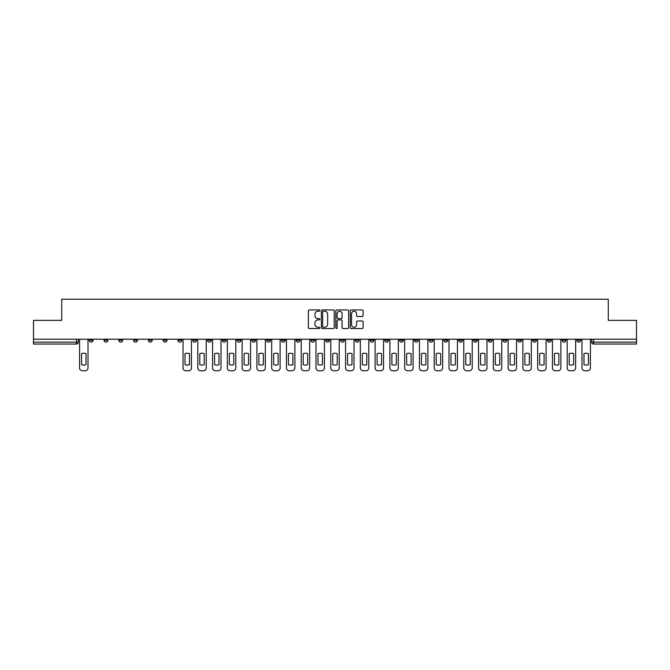 <?xml version="1.0" encoding="UTF-8"?>
<svg xmlns="http://www.w3.org/2000/svg" width="670" height="670" viewBox="0 0 670 670"><rect width="100%" height="100%" fill="white"/><g stroke="black" fill="none" stroke-linecap="round" stroke-linejoin="round"><path stroke-width="1" d="M319.841 310.578A0.653 0.653 0 0 0 319.196 309.934L309.314 309.934A0.93 0.93 0 0 0 308.384 310.863L308.384 327.597A0.93 0.93 0 0 0 309.314 328.526L319.196 328.526A0.653 0.653 0 0 0 319.841 327.873A0.653 0.653 0 0 0 319.196 327.228L317.915 327.228A2.973 2.973 0 0 1 314.942 324.247L314.942 322.856A2.973 2.973 0 0 1 317.915 319.883L319.196 319.883A0.653 0.653 0 0 0 319.841 319.23A0.653 0.653 0 0 0 319.196 318.577L317.915 318.577A2.973 2.973 0 0 1 314.942 315.603L314.942 314.205A2.973 2.973 0 0 1 317.915 311.232L319.196 311.232A0.653 0.653 0 0 0 319.841 310.578M576.92 339.213L576.92 340.26L580.706 340.26A1.893 1.893 0 0 1 578.813 342.152A1.893 1.893 0 0 1 576.92 340.26L576.92 339.213M488.262 339.213L488.262 340.26L492.048 340.26A1.893 1.893 0 0 1 490.155 342.152A1.893 1.893 0 0 1 488.262 340.26L488.262 339.213M473.481 339.213L473.481 340.26L477.274 340.26A1.893 1.893 0 0 1 475.382 342.152A1.893 1.893 0 0 1 473.481 340.26L473.481 339.213M384.823 339.213L384.823 340.26L388.617 340.26A1.893 1.893 0 0 1 386.716 342.152A1.893 1.893 0 0 1 384.823 340.26L384.823 339.213M370.049 339.213L370.049 340.26L373.835 340.26A1.893 1.893 0 0 1 371.942 342.152A1.893 1.893 0 0 1 370.049 340.26L370.049 339.213M355.267 339.213L355.267 340.26L359.061 340.26A1.893 1.893 0 0 1 357.169 342.152A1.893 1.893 0 0 1 355.267 340.26L355.267 339.213M325.721 339.213L325.721 340.26L329.506 340.26A1.893 1.893 0 0 1 327.613 342.152A1.893 1.893 0 0 1 325.721 340.26L325.721 339.213M296.165 340.26L296.165 339.213L296.165 340.26A1.893 1.893 0 0 0 298.058 342.152A1.893 1.893 0 0 1 296.165 340.26L299.951 340.26A1.893 1.893 0 0 1 298.058 342.152A1.893 1.893 0 0 0 299.951 340.26L299.951 339.213L299.951 340.26M281.383 340.26L281.383 339.213L281.383 340.26A1.893 1.893 0 0 0 283.284 342.152A1.893 1.893 0 0 1 281.383 340.26L285.177 340.26A1.893 1.893 0 0 1 283.284 342.152M266.61 340.26L266.61 339.213L266.61 340.26A1.893 1.893 0 0 0 268.503 342.152A1.893 1.893 0 0 1 266.61 340.26L270.404 340.26A1.893 1.893 0 0 1 268.503 342.152A1.893 1.893 0 0 0 270.404 340.26L270.404 339.213L270.404 340.26M251.836 339.213L251.836 340.26L255.622 340.26A1.893 1.893 0 0 1 253.729 342.152A1.893 1.893 0 0 1 251.836 340.26L251.836 339.213M237.054 339.213L237.054 340.26L240.848 340.26A1.893 1.893 0 0 1 238.956 342.152A1.893 1.893 0 0 1 237.054 340.26L237.054 339.213M222.281 339.213L222.281 340.26L226.066 340.26A1.893 1.893 0 0 1 224.174 342.152A1.893 1.893 0 0 1 222.281 340.26L222.281 339.213M207.507 340.26L207.507 339.213L207.507 340.26A1.893 1.893 0 0 0 209.4 342.152A1.893 1.893 0 0 1 207.507 340.26L211.293 340.26A1.893 1.893 0 0 1 209.4 342.152M177.952 340.26L177.952 339.213L177.952 340.26A1.893 1.893 0 0 0 179.845 342.152A1.893 1.893 0 0 1 177.952 340.26L181.738 340.26A1.893 1.893 0 0 1 179.845 342.152A1.893 1.893 0 0 0 181.738 340.26L181.738 339.213L181.738 340.26M163.179 340.26L163.179 339.213L163.179 340.26A1.893 1.893 0 0 0 165.071 342.152A1.893 1.893 0 0 1 163.179 340.26L166.964 340.26A1.893 1.893 0 0 1 165.071 342.152A1.893 1.893 0 0 0 166.964 340.26L166.964 339.213L166.964 340.26M148.397 340.26L148.397 339.213L148.397 340.26A1.893 1.893 0 0 0 150.289 342.152A1.893 1.893 0 0 1 148.397 340.26L152.191 340.26A1.893 1.893 0 0 1 150.289 342.152A1.893 1.893 0 0 0 152.191 340.26L152.191 339.213L152.191 340.26M133.623 340.26L133.623 339.213L133.623 340.26A1.893 1.893 0 0 0 135.516 342.152A1.893 1.893 0 0 1 133.623 340.26L137.409 340.26A1.893 1.893 0 0 1 135.516 342.152M118.841 340.26L118.841 339.213L118.841 340.26A1.893 1.893 0 0 0 120.742 342.152A1.893 1.893 0 0 1 118.841 340.26L122.635 340.26A1.893 1.893 0 0 1 120.742 342.152A1.893 1.893 0 0 0 122.635 340.26L122.635 339.213L122.635 340.26M104.068 340.26L104.068 339.213L104.068 340.26A1.893 1.893 0 0 0 105.96 342.152A1.893 1.893 0 0 1 104.068 340.26L107.853 340.26A1.893 1.893 0 0 1 105.96 342.152A1.893 1.893 0 0 0 107.853 340.26L107.853 339.213L107.853 340.26M362.168 316.483A0.93 0.93 0 0 0 363.098 315.553L363.098 310.863A0.93 0.93 0 0 0 362.168 309.934L351.197 309.934A0.93 0.93 0 0 0 350.268 310.863L350.268 327.597A0.93 0.93 0 0 0 351.197 328.526L362.168 328.526A0.93 0.93 0 0 0 363.098 327.597L363.098 321.927A0.93 0.93 0 0 0 362.168 320.997L357.478 320.997A0.93 0.93 0 0 0 356.549 321.927L356.549 324.741A2.487 2.487 0 0 1 354.062 327.228A2.487 2.487 0 0 1 351.574 324.741L351.574 313.719A2.487 2.487 0 0 1 354.062 311.232A2.487 2.487 0 0 1 356.549 313.719L356.549 315.553A0.93 0.93 0 0 0 357.478 316.483L362.168 316.483M33.5 339.213L33.5 320.369L61.724 320.369L61.724 299.239L608.276 299.239L608.276 320.369L636.5 320.369L636.5 339.213L33.5 339.213L33.5 342.152L78.306 342.152L78.306 339.213L78.306 342.152A1.893 1.893 0 0 1 76.405 344.045L33.5 344.045L33.5 342.152M334.188 310.863A0.93 0.93 0 0 0 333.258 309.934L322.287 309.934A0.93 0.93 0 0 0 321.357 310.863L321.357 327.597A0.93 0.93 0 0 0 322.287 328.526L333.258 328.526A0.93 0.93 0 0 0 334.188 327.597L334.188 310.863M336.742 309.934L347.713 309.934A0.93 0.93 0 0 1 348.643 310.863L348.643 327.597A0.93 0.93 0 0 1 347.713 328.526L343.023 328.526A0.93 0.93 0 0 1 342.085 327.597L342.085 320.813A0.93 0.93 0 0 0 341.156 319.883L338.048 319.883A0.93 0.93 0 0 0 337.119 320.813L337.119 327.873A0.653 0.653 0 0 1 336.466 328.526A0.653 0.653 0 0 1 335.812 327.873L335.812 310.863A0.93 0.93 0 0 1 336.742 309.934M591.694 339.213L591.694 342.152L636.5 342.152L636.5 344.045L593.595 344.045A1.893 1.893 0 0 1 591.694 342.152A1.893 1.893 0 0 0 593.595 344.045L593.595 339.213M636.5 339.213L636.5 342.152M580.706 339.213L580.706 340.26A1.893 1.893 0 0 1 578.813 342.152M565.932 339.213L565.932 340.26A1.893 1.893 0 0 1 564.039 342.152A1.893 1.893 0 0 1 562.147 340.26L565.932 340.26M562.147 339.213L562.147 340.26M551.159 339.213L551.159 340.26A1.893 1.893 0 0 1 549.258 342.152A1.893 1.893 0 0 1 547.365 340.26L551.159 340.26M547.365 339.213L547.365 340.26M536.377 339.213L536.377 340.26A1.893 1.893 0 0 1 534.484 342.152A1.893 1.893 0 0 1 532.591 340.26A1.893 1.893 0 0 0 534.484 342.152M532.591 339.213L532.591 340.26L536.377 340.26M521.603 339.213L521.603 340.26A1.893 1.893 0 0 1 519.711 342.152A1.893 1.893 0 0 1 517.809 340.26L521.603 340.26M517.809 339.213L517.809 340.26M506.822 339.213L506.822 340.26A1.893 1.893 0 0 1 504.929 342.152A1.893 1.893 0 0 1 503.036 340.26L506.822 340.26M503.036 339.213L503.036 340.26M492.048 339.213L492.048 340.26M477.274 339.213L477.274 340.26L477.274 339.213M462.493 339.213L462.493 340.26A1.893 1.893 0 0 1 460.6 342.152A1.893 1.893 0 0 1 458.707 340.26L462.493 340.26M458.707 339.213L458.707 340.26M447.719 339.213L447.719 340.26A1.893 1.893 0 0 1 445.826 342.152A1.893 1.893 0 0 1 443.934 340.26L447.719 340.26M443.934 339.213L443.934 340.26M432.946 339.213L432.946 340.26A1.893 1.893 0 0 1 431.044 342.152A1.893 1.893 0 0 1 429.152 340.26L432.946 340.26M429.152 339.213L429.152 340.26M418.164 339.213L418.164 340.26A1.893 1.893 0 0 1 416.271 342.152A1.893 1.893 0 0 1 414.378 340.26L418.164 340.26M414.378 339.213L414.378 340.26M403.39 339.213L403.39 340.26A1.893 1.893 0 0 1 401.498 342.152A1.893 1.893 0 0 1 399.596 340.26L403.39 340.26M399.596 339.213L399.596 340.26M388.617 339.213L388.617 340.26A1.893 1.893 0 0 1 386.716 342.152M373.835 339.213L373.835 340.26M359.061 340.26L359.061 339.213L359.061 340.26A1.893 1.893 0 0 1 357.169 342.152M344.279 339.213L344.279 340.26A1.893 1.893 0 0 1 342.387 342.152A1.893 1.893 0 0 1 340.494 340.26A1.893 1.893 0 0 0 342.387 342.152A1.893 1.893 0 0 0 344.279 340.26L340.494 340.26L340.494 339.213M329.506 340.26L329.506 339.213L329.506 340.26A1.893 1.893 0 0 1 327.613 342.152M314.733 339.213L314.733 340.26A1.893 1.893 0 0 1 312.831 342.152A1.893 1.893 0 0 1 310.939 340.26A1.893 1.893 0 0 0 312.831 342.152M310.939 339.213L310.939 340.26L314.733 340.26M285.177 339.213L285.177 340.26L285.177 339.213M255.622 340.26L255.622 339.213L255.622 340.26A1.893 1.893 0 0 1 253.729 342.152M240.848 340.26L240.848 339.213L240.848 340.26A1.893 1.893 0 0 1 238.956 342.152M226.066 340.26L226.066 339.213L226.066 340.26A1.893 1.893 0 0 1 224.174 342.152M211.293 339.213L211.293 340.26L211.293 339.213M196.519 340.26L196.519 339.213L196.519 340.26A1.893 1.893 0 0 1 194.618 342.152A1.893 1.893 0 0 1 192.726 340.26L196.519 340.26A1.893 1.893 0 0 1 194.618 342.152M192.726 339.213L192.726 340.26M137.409 339.213L137.409 340.26L137.409 339.213M93.08 339.213L93.08 340.26A1.893 1.893 0 0 1 91.187 342.152A1.893 1.893 0 0 1 89.294 340.26A1.893 1.893 0 0 0 91.187 342.152A1.893 1.893 0 0 0 93.08 340.26L93.08 339.213M89.294 339.213L89.294 340.26L93.08 340.26M76.405 339.213L76.405 344.045A1.893 1.893 0 0 0 78.306 342.152M323.309 311.232A0.653 0.653 0 0 0 322.655 311.885L322.655 326.575A0.653 0.653 0 0 0 323.309 327.228L324.657 327.228A2.973 2.973 0 0 0 327.63 324.247L327.63 314.205A2.973 2.973 0 0 0 324.657 311.232L323.309 311.232M342.085 313.769A2.487 2.487 0 0 0 339.606 311.282A2.487 2.487 0 0 0 337.119 313.769L337.119 317.647A0.93 0.93 0 0 0 338.048 318.577L341.156 318.577A0.93 0.93 0 0 0 342.085 317.647L342.085 313.769M81.573 353.668L81.573 364.639A5.921 5.921 0 0 0 86.02 364.639A5.921 5.921 0 0 1 81.573 364.639L81.573 353.668A5.921 5.921 0 0 1 86.02 353.668L86.02 364.639L86.02 353.668M79.579 367.914L79.579 339.213L79.579 367.914A2.839 2.839 0 0 0 82.427 370.761L85.174 370.761A2.839 2.839 0 0 0 88.013 367.914L88.013 339.213L88.013 367.914M82.427 370.761L85.174 370.761M199.786 353.668L199.786 364.639A5.921 5.921 0 0 0 204.233 364.639A5.921 5.921 0 0 1 199.786 364.639L199.786 353.668A5.921 5.921 0 0 1 204.233 353.668A5.921 5.921 0 0 0 199.786 353.668M204.233 353.668L204.233 364.639L204.233 353.668M197.792 367.914L197.792 339.213L197.792 367.914A2.839 2.839 0 0 0 200.64 370.761L203.387 370.761A2.839 2.839 0 0 0 206.226 367.914L206.226 339.213L206.226 367.914M214.559 353.668L214.559 364.639A5.921 5.921 0 0 0 219.015 364.639A5.921 5.921 0 0 1 214.559 364.639L214.559 353.668A5.921 5.921 0 0 1 219.015 353.668A5.921 5.921 0 0 0 214.559 353.668M219.015 353.668L219.015 364.639L219.015 353.668M212.574 367.914L212.574 339.213L212.574 367.914A2.839 2.839 0 0 0 215.413 370.761L218.16 370.761A2.839 2.839 0 0 0 221 367.914L221 339.213L221 367.914M229.341 353.668L229.341 364.639L229.341 353.668A5.921 5.921 0 0 1 233.788 353.668L233.788 364.639A5.921 5.921 0 0 1 229.341 364.639M227.348 367.914L227.348 339.213L227.348 367.914A2.839 2.839 0 0 0 230.187 370.761L232.934 370.761A2.839 2.839 0 0 0 235.781 367.914L235.781 339.213L235.781 367.914M244.115 353.668L244.115 364.639A5.921 5.921 0 0 0 248.57 364.639A5.921 5.921 0 0 1 244.115 364.639L244.115 353.668A5.921 5.921 0 0 1 248.57 353.668A5.921 5.921 0 0 0 244.115 353.668M248.57 353.668L248.57 364.639L248.57 353.668M242.121 367.914L242.121 339.213L242.121 367.914A2.839 2.839 0 0 0 244.969 370.761L247.716 370.761A2.839 2.839 0 0 0 250.555 367.914L250.555 339.213L250.555 367.914M258.888 353.668L258.888 364.639A5.921 5.921 0 0 0 263.344 364.639A5.921 5.921 0 0 1 258.888 364.639L258.888 353.668A5.921 5.921 0 0 1 263.344 353.668A5.921 5.921 0 0 0 258.888 353.668M263.344 353.668L263.344 364.639L263.344 353.668M256.903 367.914L256.903 339.213L256.903 367.914A2.839 2.839 0 0 0 259.742 370.761L262.489 370.761A2.839 2.839 0 0 0 265.328 367.914L265.328 339.213L265.328 367.914M273.67 353.668L273.67 364.639A5.921 5.921 0 0 0 278.117 364.639A5.921 5.921 0 0 1 273.67 364.639L273.67 353.668A5.921 5.921 0 0 1 278.117 353.668A5.921 5.921 0 0 0 273.67 353.668M278.117 353.668L278.117 364.639L278.117 353.668M271.677 367.914L271.677 339.213L271.677 367.914A2.839 2.839 0 0 0 274.524 370.761L277.271 370.761A2.839 2.839 0 0 0 280.11 367.914L280.11 339.213L280.11 367.914M288.443 353.668L288.443 364.639A5.921 5.921 0 0 0 292.899 364.639A5.921 5.921 0 0 1 288.443 364.639L288.443 353.668A5.921 5.921 0 0 1 292.899 353.668A5.921 5.921 0 0 0 288.443 353.668M292.899 353.668L292.899 364.639L292.899 353.668M286.459 367.914L286.459 339.213L286.459 367.914A2.839 2.839 0 0 0 289.298 370.761L292.045 370.761A2.839 2.839 0 0 0 294.884 367.914L294.884 339.213L294.884 367.914M303.217 353.668L303.217 364.639A5.921 5.921 0 0 0 307.672 364.639A5.921 5.921 0 0 1 303.217 364.639L303.217 353.668A5.921 5.921 0 0 1 307.672 353.668A5.921 5.921 0 0 0 303.217 353.668M307.672 353.668L307.672 364.639L307.672 353.668M301.232 367.914L301.232 339.213L301.232 367.914A2.839 2.839 0 0 0 304.071 370.761L306.818 370.761A2.839 2.839 0 0 0 309.666 367.914L309.666 339.213L309.666 367.914M317.999 353.668L317.999 364.639A5.921 5.921 0 0 0 322.446 364.639A5.921 5.921 0 0 1 317.999 364.639L317.999 353.668A5.921 5.921 0 0 1 322.446 353.668A5.921 5.921 0 0 0 317.999 353.668M322.446 353.668L322.446 364.639L322.446 353.668M316.005 367.914L316.005 339.213L316.005 367.914A2.839 2.839 0 0 0 318.853 370.761L321.6 370.761A2.839 2.839 0 0 0 324.439 367.914L324.439 339.213L324.439 367.914M332.772 353.668L332.772 364.639A5.921 5.921 0 0 0 337.228 364.639A5.921 5.921 0 0 1 332.772 364.639L332.772 353.668A5.921 5.921 0 0 1 337.228 353.668A5.921 5.921 0 0 0 332.772 353.668M337.228 353.668L337.228 364.639L337.228 353.668M330.787 367.914L330.787 339.213L330.787 367.914A2.839 2.839 0 0 0 333.627 370.761L336.373 370.761A2.839 2.839 0 0 0 339.213 367.914L339.213 339.213L339.213 367.914M347.554 353.668L347.554 364.639A5.921 5.921 0 0 0 352.001 364.639A5.921 5.921 0 0 1 347.554 364.639L347.554 353.668A5.921 5.921 0 0 1 352.001 353.668A5.921 5.921 0 0 0 347.554 353.668M352.001 353.668L352.001 364.639L352.001 353.668M345.561 367.914L345.561 339.213L345.561 367.914A2.839 2.839 0 0 0 348.4 370.761L351.147 370.761A2.839 2.839 0 0 0 353.995 367.914L353.995 339.213L353.995 367.914M362.328 353.668L362.328 364.639A5.921 5.921 0 0 0 366.783 364.639A5.921 5.921 0 0 1 362.328 364.639L362.328 353.668A5.921 5.921 0 0 1 366.783 353.668A5.921 5.921 0 0 0 362.328 353.668M366.783 353.668L366.783 364.639L366.783 353.668M360.334 367.914L360.334 339.213L360.334 367.914A2.839 2.839 0 0 0 363.182 370.761L365.929 370.761A2.839 2.839 0 0 0 368.768 367.914L368.768 339.213L368.768 367.914M377.101 353.668L377.101 364.639A5.921 5.921 0 0 0 381.557 364.639A5.921 5.921 0 0 1 377.101 364.639L377.101 353.668A5.921 5.921 0 0 1 381.557 353.668A5.921 5.921 0 0 0 377.101 353.668M381.557 353.668L381.557 364.639L381.557 353.668M375.116 367.914L375.116 339.213L375.116 367.914A2.839 2.839 0 0 0 377.955 370.761L380.702 370.761A2.839 2.839 0 0 0 383.541 367.914L383.541 339.213L383.541 367.914M391.883 353.668L391.883 364.639A5.921 5.921 0 0 0 396.33 364.639A5.921 5.921 0 0 1 391.883 364.639L391.883 353.668A5.921 5.921 0 0 1 396.33 353.668A5.921 5.921 0 0 0 391.883 353.668M396.33 353.668L396.33 364.639L396.33 353.668M389.89 367.914L389.89 339.213L389.89 367.914A2.839 2.839 0 0 0 392.729 370.761L395.476 370.761A2.839 2.839 0 0 0 398.323 367.914L398.323 339.213L398.323 367.914M185.004 353.668L185.004 364.639A5.921 5.921 0 0 0 189.459 364.639L189.459 353.668A5.921 5.921 0 0 0 185.004 353.668M183.019 339.213L183.019 367.914A2.839 2.839 0 0 0 185.858 370.761L188.605 370.761A2.839 2.839 0 0 0 191.452 367.914L191.452 339.213M200.64 370.761L203.387 370.761M215.413 370.761L218.16 370.761M233.788 353.668L233.788 364.639M230.187 370.761L232.934 370.761M244.969 370.761L247.716 370.761M259.742 370.761L262.489 370.761M274.524 370.761L277.271 370.761M289.298 370.761L292.045 370.761M304.071 370.761L306.818 370.761M318.853 370.761L321.6 370.761M333.627 370.761L336.373 370.761M348.4 370.761L351.147 370.761M363.182 370.761L365.929 370.761M377.955 370.761L380.702 370.761M392.729 370.761L395.476 370.761M406.656 353.668L406.656 364.639A5.921 5.921 0 0 0 411.112 364.639A5.921 5.921 0 0 1 406.656 364.639L406.656 353.668A5.921 5.921 0 0 1 411.112 353.668A5.921 5.921 0 0 0 406.656 353.668M411.112 353.668L411.112 364.639L411.112 353.668M404.672 367.914L404.672 339.213L404.672 367.914A2.839 2.839 0 0 0 407.511 370.761L410.258 370.761A2.839 2.839 0 0 0 413.097 367.914L413.097 339.213L413.097 367.914M407.511 370.761L410.258 370.761M421.43 353.668L421.43 364.639L421.43 353.668A5.921 5.921 0 0 1 425.885 353.668L425.885 364.639A5.921 5.921 0 0 1 421.43 364.639M419.445 367.914L419.445 339.213L419.445 367.914A2.839 2.839 0 0 0 422.284 370.761L425.031 370.761A2.839 2.839 0 0 0 427.879 367.914L427.879 339.213L427.879 367.914M425.885 353.668L425.885 364.639M422.284 370.761L425.031 370.761M436.212 353.668L436.212 364.639L436.212 353.668A5.921 5.921 0 0 1 440.659 353.668L440.659 364.639A5.921 5.921 0 0 1 436.212 364.639M434.219 367.914L434.219 339.213L434.219 367.914A2.839 2.839 0 0 0 437.066 370.761L439.813 370.761A2.839 2.839 0 0 0 442.652 367.914L442.652 339.213L442.652 367.914M440.659 353.668L440.659 364.639M437.066 370.761L439.813 370.761M450.985 353.668L450.985 364.639A5.921 5.921 0 0 0 455.441 364.639A5.921 5.921 0 0 1 450.985 364.639L450.985 353.668A5.921 5.921 0 0 1 455.441 353.668A5.921 5.921 0 0 0 450.985 353.668M455.441 353.668L455.441 364.639L455.441 353.668M449 367.914L449 339.213L449 367.914A2.839 2.839 0 0 0 451.84 370.761L454.587 370.761A2.839 2.839 0 0 0 457.426 367.914L457.426 339.213L457.426 367.914M451.84 370.761L454.587 370.761M465.767 353.668L465.767 364.639A5.921 5.921 0 0 0 470.214 364.639A5.921 5.921 0 0 1 465.767 364.639L465.767 353.668A5.921 5.921 0 0 1 470.214 353.668A5.921 5.921 0 0 0 465.767 353.668M470.214 353.668L470.214 364.639L470.214 353.668M463.774 367.914L463.774 339.213L463.774 367.914A2.839 2.839 0 0 0 466.613 370.761L469.36 370.761A2.839 2.839 0 0 0 472.208 367.914L472.208 339.213L472.208 367.914M466.613 370.761L469.36 370.761M480.541 353.668L480.541 364.639L480.541 353.668A5.921 5.921 0 0 1 484.996 353.668L484.996 364.639A5.921 5.921 0 0 1 480.541 364.639M478.548 367.914L478.548 339.213L478.548 367.914A2.839 2.839 0 0 0 481.395 370.761L484.142 370.761A2.839 2.839 0 0 0 486.981 367.914L486.981 339.213L486.981 367.914M484.996 353.668L484.996 364.639M481.395 370.761L484.142 370.761M495.314 353.668L495.314 364.639A5.921 5.921 0 0 0 499.77 364.639A5.921 5.921 0 0 1 495.314 364.639L495.314 353.668A5.921 5.921 0 0 1 499.77 353.668A5.921 5.921 0 0 0 495.314 353.668M499.77 353.668L499.77 364.639L499.77 353.668M493.329 367.914L493.329 339.213L493.329 367.914A2.839 2.839 0 0 0 496.169 370.761L498.916 370.761A2.839 2.839 0 0 0 501.755 367.914L501.755 339.213L501.755 367.914M496.169 370.761L498.916 370.761M510.096 353.668L510.096 364.639L510.096 353.668A5.921 5.921 0 0 1 514.543 353.668A5.921 5.921 0 0 0 510.096 353.668M514.543 364.639L514.543 353.668L514.543 364.639A5.921 5.921 0 0 1 510.096 364.639M508.103 367.914L508.103 339.213L508.103 367.914A2.839 2.839 0 0 0 510.942 370.761L513.689 370.761A2.839 2.839 0 0 0 516.537 367.914L516.537 339.213L516.537 367.914M510.942 370.761L513.689 370.761M524.87 353.668L524.87 364.639L524.87 353.668A5.921 5.921 0 0 1 529.325 353.668A5.921 5.921 0 0 0 524.87 353.668M529.325 364.639L529.325 353.668L529.325 364.639A5.921 5.921 0 0 1 524.87 364.639M522.885 367.914L522.885 339.213L522.885 367.914A2.839 2.839 0 0 0 525.724 370.761L528.471 370.761A2.839 2.839 0 0 0 531.31 367.914L531.31 339.213L531.31 367.914M525.724 370.761L528.471 370.761M539.643 353.668L539.643 364.639A5.921 5.921 0 0 0 544.099 364.639A5.921 5.921 0 0 1 539.643 364.639L539.643 353.668A5.921 5.921 0 0 1 544.099 353.668L544.099 364.639L544.099 353.668M537.658 367.914L537.658 339.213L537.658 367.914A2.839 2.839 0 0 0 540.497 370.761L543.244 370.761A2.839 2.839 0 0 0 546.092 367.914L546.092 339.213L546.092 367.914M540.497 370.761L543.244 370.761M554.425 353.668L554.425 364.639A5.921 5.921 0 0 0 558.872 364.639A5.921 5.921 0 0 1 554.425 364.639L554.425 353.668A5.921 5.921 0 0 1 558.872 353.668L558.872 364.639L558.872 353.668M552.432 367.914L552.432 339.213L552.432 367.914A2.839 2.839 0 0 0 555.279 370.761L558.026 370.761A2.839 2.839 0 0 0 560.865 367.914L560.865 339.213L560.865 367.914M555.279 370.761L558.026 370.761M569.198 353.668L569.198 364.639A5.921 5.921 0 0 0 573.654 364.639A5.921 5.921 0 0 1 569.198 364.639L569.198 353.668A5.921 5.921 0 0 1 573.654 353.668L573.654 364.639L573.654 353.668M567.214 367.914L567.214 339.213L567.214 367.914A2.839 2.839 0 0 0 570.053 370.761L572.8 370.761A2.839 2.839 0 0 0 575.639 367.914L575.639 339.213L575.639 367.914M570.053 370.761L572.8 370.761M583.98 353.668L583.98 364.639A5.921 5.921 0 0 0 588.428 364.639A5.921 5.921 0 0 1 583.98 364.639L583.98 353.668A5.921 5.921 0 0 1 588.428 353.668L588.428 364.639L588.428 353.668M581.987 367.914L581.987 339.213L581.987 367.914A2.839 2.839 0 0 0 584.826 370.761L587.573 370.761A2.839 2.839 0 0 0 590.421 367.914L590.421 339.213L590.421 367.914M584.826 370.761L587.573 370.761"/></g></svg>

